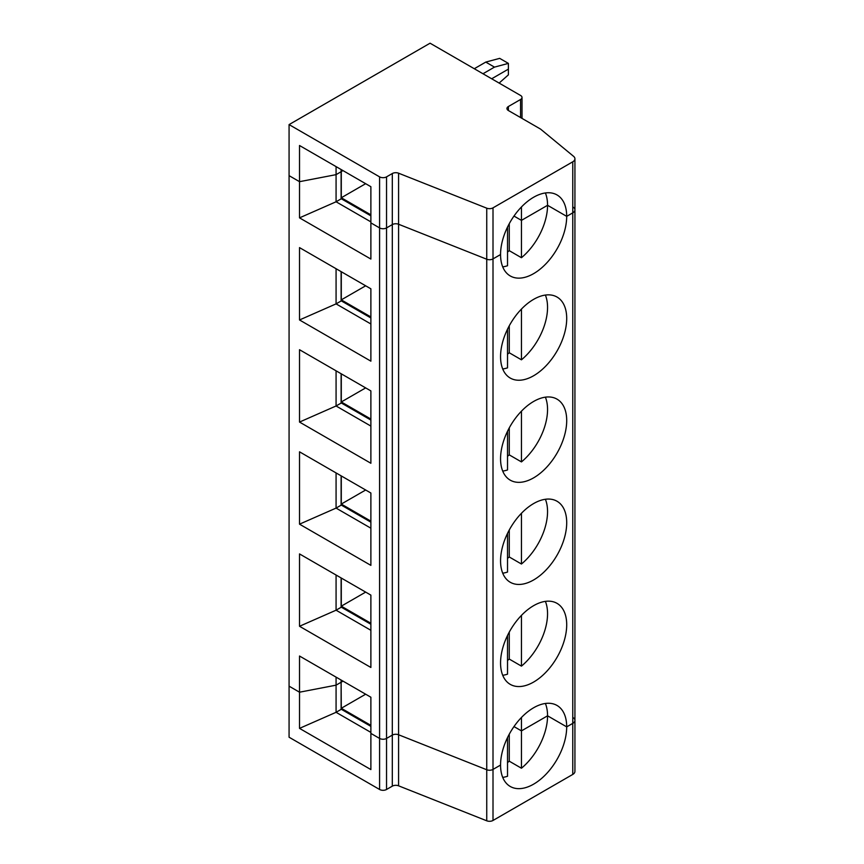 <?xml version="1.0" encoding="UTF-8"?>
<svg xmlns="http://www.w3.org/2000/svg" width="864" height="864" viewBox="0 0 864 864"><rect width="100%" height="100%" fill="white"/><g stroke="black" fill="none" stroke-linecap="round" stroke-linejoin="round"><path stroke-width="1.3" d="M573.588 717.908A7.387 4.266 180 0 1 574.927 720.36L574.927 771.412A7.387 4.266 180 0 1 572.767 774.425L493.009 820.465A4.925 2.84 0 0 1 486.745 820.8L398.585 785.819L398.585 734.767L486.745 769.748L486.745 259.232L398.585 224.251A4.925 2.84 0 0 0 392.31 224.586L386.543 227.912L386.543 738.428A4.925 2.84 180 0 1 379.588 738.428L370.883 733.406L379.588 738.428L379.588 789.48L289.073 737.219L289.073 686.167L299.516 692.204L299.516 728.374L370.883 769.576L370.883 697.226L299.516 656.024L299.516 692.204L336.074 685.163L341.118 682.247L341.118 680.044M398.585 785.819A4.925 2.84 0 0 0 392.31 786.154L386.543 789.48A4.925 2.84 180 0 1 379.588 789.48M370.883 732.402L336.074 712.303L336.074 685.163L341.118 682.247L341.118 709.387L336.074 712.303L299.516 728.374M370.883 726.365L341.118 709.182M341.291 680.141L341.291 682.15L343.03 681.145L341.118 682.052L341.291 708.275L370.883 725.36M341.291 708.275L365.656 694.213M509.263 223.7L509.263 250.668L521.446 257.71A46.775 27 120 0 0 547.56 205.297L566.698 216.356A46.775 27 120 0 0 557.021 194.94A46.775 27 120 0 0 520.97 207.468A46.775 27 120 0 0 500.558 254.545L493.009 258.898A4.925 2.84 0 0 1 486.745 259.232L398.585 224.251L398.585 734.767A4.925 2.84 0 0 0 392.31 735.102L386.543 738.428L392.31 735.102A4.925 2.84 0 0 1 398.585 734.767L486.745 769.748A4.925 2.84 0 0 0 493.009 769.414L500.558 765.061A46.775 27 120 0 0 510.246 786.467A46.775 27 120 0 0 546.286 773.939A46.775 27 120 0 0 566.698 726.872L572.767 723.373A7.387 4.266 180 0 0 574.927 720.36A7.387 4.266 180 0 1 572.767 723.373L572.767 774.425M502.718 777.395A46.775 27 120 0 0 507.524 776.261L507.524 738.925L506.66 739.422L507.524 738.925L507.524 737.597M507.524 762.566A46.775 27 120 0 0 509.263 761.184L521.446 768.226A46.775 27 120 0 0 547.56 715.813L566.698 726.872A46.775 27 120 0 0 557.021 705.456A46.775 27 120 0 0 520.97 717.984A46.775 27 120 0 0 500.558 765.061L493.009 769.414L493.009 207.846L572.767 161.806L572.767 212.857L566.698 216.356L572.767 212.857L572.767 723.373L566.698 726.872L547.56 715.813A46.775 27 120 0 0 545.389 703.48M509.263 734.216L509.263 761.184M521.446 717.498L521.446 768.226M521.446 730.89L513.983 726.581L521.446 730.89L547.56 715.813L521.446 730.89M502.718 266.879A46.775 27 120 0 0 507.524 265.745L507.524 228.409L506.66 228.906L507.524 228.409L507.524 227.081M508.388 63.385L494.467 67.122L485.762 62.089L499.684 58.363L508.388 63.385L508.388 69.131L491.681 78.775L508.388 69.131L508.388 74.866L499.133 83.074M573.588 207.392A7.387 4.266 180 0 1 574.927 209.833L574.927 158.782A7.387 4.266 180 0 0 573.588 156.341L540.562 129.103L508.388 110.527L508.388 106.51L520.571 99.479A4.925 2.84 0 0 0 522.018 97.47A4.925 2.84 0 0 0 520.571 95.461L430.067 43.2L289.073 124.6L379.588 176.861A4.925 2.84 180 0 0 386.543 176.861L392.31 173.534A4.925 2.84 0 0 1 398.585 173.2L486.745 208.181A4.925 2.84 0 0 0 493.009 207.846M336.074 166.612L336.074 174.647L341.118 171.731L336.074 174.647L336.074 201.776L341.118 198.871L341.118 169.517M486.745 208.181L486.745 259.232A4.925 2.84 0 0 0 493.009 258.898L500.558 254.545A46.775 27 120 0 0 510.246 275.951A46.775 27 120 0 0 546.286 263.423A46.775 27 120 0 0 566.698 216.356L547.56 205.297L521.446 220.374L513.983 216.065L521.446 220.374L547.56 205.297A46.775 27 120 0 0 545.389 192.964M521.446 257.71L521.446 206.982M341.291 169.625L341.291 197.759L370.883 214.844M343.03 170.629L341.118 171.536L343.03 170.629M508.388 106.51A4.925 2.84 0 0 0 506.952 108.518A4.925 2.84 0 0 0 508.388 110.527M574.927 158.782A7.387 4.266 180 0 1 572.767 161.806M494.467 67.122L482.976 73.753M474.271 68.731L485.762 62.089M370.883 194.746L370.883 186.71L299.516 145.508L299.516 181.678L289.073 175.651L289.073 686.167L299.516 692.204L336.074 685.163L336.074 677.128M398.585 173.2L398.585 224.251A4.925 2.84 0 0 0 392.31 224.586L386.543 227.912A4.925 2.84 180 0 1 379.588 227.912L370.883 222.88L370.883 186.71M289.073 124.6L289.073 175.651L299.516 181.678L299.516 217.858L370.883 259.06L370.883 222.88L379.588 227.912L379.588 738.428A4.925 2.84 180 0 0 386.543 738.428L386.543 789.48M336.074 174.647L299.516 181.678L336.074 174.647M574.927 209.833A7.387 4.266 180 0 1 572.767 212.857A7.387 4.266 180 0 0 574.927 209.833L574.927 720.36M500.558 662.958A46.775 27 120 0 0 510.246 684.364A46.775 27 120 0 0 557.021 657.364A46.775 27 120 0 0 557.021 603.353A46.775 27 120 0 0 520.97 615.881A46.775 27 120 0 0 500.558 662.958M500.558 560.855A46.775 27 120 0 0 510.246 582.26A46.775 27 120 0 0 557.021 555.26A46.775 27 120 0 0 557.021 501.25A46.775 27 120 0 0 520.97 513.778A46.775 27 120 0 0 500.558 560.855M500.558 458.752A46.775 27 120 0 0 510.246 480.157A46.775 27 120 0 0 557.021 453.157A46.775 27 120 0 0 557.021 399.146A46.775 27 120 0 0 520.97 411.674A46.775 27 120 0 0 500.558 458.752M500.558 356.648A46.775 27 120 0 0 510.246 378.054A46.775 27 120 0 0 557.021 351.054A46.775 27 120 0 0 557.021 297.043A46.775 27 120 0 0 520.97 309.571A46.775 27 120 0 0 500.558 356.648M502.718 675.292A46.775 27 120 0 0 507.524 674.158L507.524 635.494M507.524 660.463A46.775 27 120 0 0 509.263 659.081L521.446 666.122A46.775 27 120 0 0 545.389 601.376M509.263 632.113L509.263 659.081M521.446 666.122L521.446 615.395M486.745 820.8L486.745 769.748A4.925 2.84 0 0 0 493.009 769.414L493.009 820.465M386.543 176.861L386.543 227.912A4.925 2.84 180 0 1 379.588 227.912L379.588 176.861M502.718 573.188A46.775 27 120 0 0 507.524 572.054L507.524 533.39M509.263 530.01L509.263 556.978L521.446 564.019A46.775 27 120 0 0 545.389 499.273M521.446 564.019L521.446 513.292M507.524 558.36A46.775 27 120 0 0 509.263 556.978M370.883 595.123L299.516 553.921L299.516 626.27L370.883 667.472L370.883 595.123L370.883 630.299L336.074 610.2L336.074 575.024M336.074 472.921L336.074 508.097L341.118 505.181L341.118 475.837M299.516 524.167L336.074 508.097L370.883 528.196L370.883 493.02L299.516 451.818L299.516 524.167L370.883 565.369L370.883 493.02M370.883 522.158L341.118 504.976M341.291 475.934L341.291 504.068L370.883 521.154M341.291 504.068L365.656 490.007M502.718 471.085A46.775 27 120 0 0 507.524 469.951L507.524 431.287M509.263 427.907L509.263 454.874L521.446 461.916A46.775 27 120 0 0 545.389 397.17M521.446 461.916L521.446 411.188M507.524 456.257A46.775 27 120 0 0 509.263 454.874M336.074 370.818L336.074 405.983L341.118 403.078L341.118 373.723M299.516 422.064L336.074 405.983L370.883 426.082L370.883 390.917L299.516 349.715L299.516 422.064L370.883 463.266L370.883 390.917M370.883 420.055L341.118 402.872M341.291 373.831L341.291 401.965L370.883 419.051M341.291 401.965L365.656 387.904M502.718 368.982A46.775 27 120 0 0 507.524 367.848L507.524 329.184M509.263 325.804L509.263 352.771L521.446 359.813A46.775 27 120 0 0 545.389 295.067M521.446 359.813L521.446 309.085M507.524 354.154A46.775 27 120 0 0 509.263 352.771M336.074 268.715L336.074 303.88L341.118 300.974L341.118 271.62M299.516 319.961L336.074 303.88L370.883 323.978L370.883 288.814L299.516 247.612L299.516 319.961L370.883 361.163L370.883 288.814M370.883 317.952L341.118 300.769M341.291 271.728L341.291 299.862L370.883 316.948M341.291 299.862L365.656 285.8M507.524 252.05A46.775 27 120 0 0 509.263 250.668M299.516 217.858L336.074 201.776L370.883 221.875M370.883 215.849L341.118 198.666M341.291 197.759L365.656 183.686M341.118 577.94L341.118 607.284L336.074 610.2L299.516 626.27M370.883 624.262L341.118 607.079M341.291 578.038L341.291 606.172L370.883 623.257M341.291 606.172L365.656 592.11M370.883 705.262L370.883 697.226M392.31 786.154L392.31 173.534M520.571 117.569L520.571 99.479M522.018 97.47L522.018 118.4"/></g></svg>
